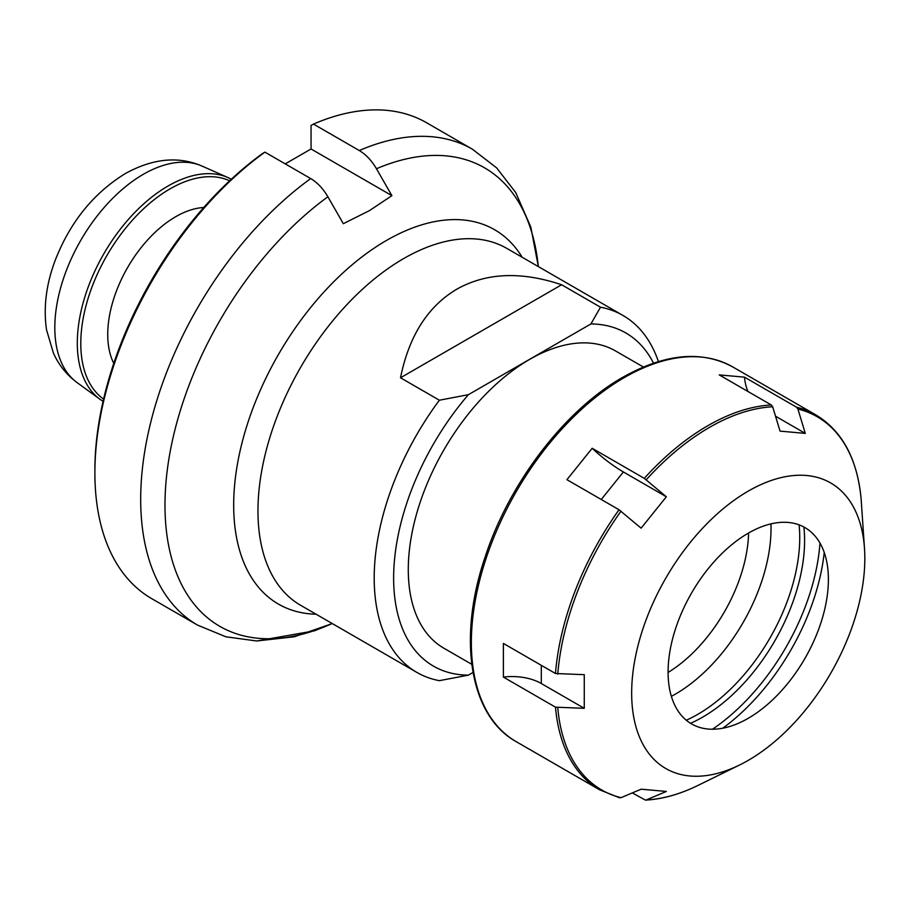 <?xml version="1.0" encoding="UTF-8"?>
<svg xmlns="http://www.w3.org/2000/svg" width="910" height="910" viewBox="0 0 910 910"><rect width="100%" height="100%" fill="white"/><g stroke="black" fill="none" stroke-linecap="round" stroke-linejoin="round"><path stroke-width="1.36" d="M770.941 523.887A135.272 78.101 -60 0 1 675.379 694.125A135.272 78.101 -60 0 1 671.375 696.343M668.088 672.444A117.208 67.67 120 0 0 748.6 532.987M471.755 664.311L443.83 648.182A171.637 99.088 -60 0 1 417.519 510.647A171.637 99.088 -60 0 1 529.643 359.404A171.637 99.088 -60 0 1 615.467 350.907L643.393 367.026M561.629 284.762L400.514 377.775C409 335.949 427.757 306.431 456.786 289.198C486.213 272.67 521.168 271.191 561.629 284.762L600.486 307.205A206.092 118.982 -60 0 1 622.975 315.451A206.092 118.982 -60 0 1 658.419 361.6M439.382 680.669A206.092 118.982 -60 0 1 416.882 672.422A206.092 118.982 -60 0 1 439.382 400.218L468.4 394.678A192.351 111.054 120 0 0 393.632 578.077A192.351 111.054 120 0 0 468.4 675.14L439.382 680.669M400.514 377.775L439.382 400.218M538.299 266.562A264.73 152.846 120 0 0 376.456 168.737L391.903 195.661L369.346 210.676L343.332 223.701L327.884 196.776A264.73 152.846 120 0 0 164.994 507.655A264.73 152.846 120 0 0 332.207 623.532M376.456 168.737C371.689 160.581 365.968 154.518 359.291 150.537A274.786 158.647 -60 0 1 472.392 149.194L426.585 122.748A274.786 158.647 120 0 0 313.484 124.09L311.049 125.523L311.049 148.978L285.239 163.88M359.291 150.537L313.484 124.09M264.901 152.141A274.786 158.647 120 0 0 94.89 472.904L94.89 470.095A271.351 156.668 -60 0 1 262.478 153.562L264.901 152.141L310.708 178.576C317.408 182.58 323.141 188.654 327.884 196.776M94.89 472.904A274.786 158.647 120 0 0 151.799 598.7L197.606 625.136A274.786 158.647 -60 0 1 151.174 420.579A274.786 158.647 -60 0 1 310.708 178.576M653.528 363.17A192.351 111.054 120 0 0 590.897 323.949L468.4 394.678M473.007 672.479L468.4 675.14M590.897 323.949L600.486 307.205M391.903 195.661L311.049 148.978M771.339 404.984L719.253 374.909L744.494 377.161L796.58 407.236L797.911 409.022L805.282 433.387L780.041 431.124L772.67 406.77L771.339 404.984A216.398 124.932 -60 0 0 707.809 425.721A216.398 124.932 -60 0 0 644.269 478.353L666.347 496.769L623.395 471.96A41.223 8.713 38.8 0 1 592.171 448.277L644.269 478.353M748.236 491.127A164.869 95.186 -60 0 1 864.5 548.582A164.869 95.186 -60 0 1 748.236 760.373A164.869 95.186 -60 0 1 739.546 765.014A164.869 95.186 -60 0 1 631.745 687.983A164.869 95.186 -60 0 1 748.236 491.127M864.5 548.582L861.122 498.93C857.311 458.902 842.273 430.93 815.997 414.994L732.573 366.832A216.398 124.932 120 0 0 624.374 377.548A216.398 124.932 120 0 0 483.005 568.238A216.398 124.932 120 0 0 516.175 741.639C469.583 715.931 457.343 638.399 485.064 557.17C509.168 482.926 564.871 410.023 622.656 377.377C664.801 353.615 701.439 350.1 732.573 366.832M748.236 533.203A113.352 65.44 120 0 0 668.145 668.543A113.352 65.44 120 0 0 742.264 721.493A113.352 65.44 120 0 0 748.236 718.297A113.352 65.44 120 0 0 828.168 572.697A113.352 65.44 120 0 0 748.236 533.203M799.094 524.854A144.269 83.288 -60 0 1 697.72 714.373A144.269 83.288 -60 0 1 686.288 720.231M803.883 527.004A144.269 83.288 -60 0 1 702.577 717.182A144.269 83.288 -60 0 1 690.542 723.302M739.546 765.014L698.084 785.375C679.85 794.305 662.309 799.219 645.463 800.117L632.302 792.917M516.175 741.639L599.61 789.812A216.398 124.932 -60 0 1 555.487 707.172L503.389 677.097L503.389 643.438L555.487 673.514L584.265 674.674L584.265 708.321L541.302 683.524A41.223 23.797 -0 0 0 503.389 677.097M555.487 673.514A216.398 124.932 -60 0 1 619.028 509.748L566.93 479.684L592.171 448.277M619.028 509.748L641.106 528.164L666.347 496.769M555.487 707.172L584.265 708.321M619.028 797.569L620.995 797.683L641.106 789.197L666.347 791.45L646.236 799.935A215.488 124.408 -60 0 0 698.084 785.375M747.952 391.482A41.223 32.51 95.1 0 1 744.494 377.161M805.282 433.387L775.525 416.2M722.756 728.205A166.587 96.187 120 0 0 824.232 552.45M712.462 729.229A166.587 96.187 120 0 0 819.967 543.02M113.773 363.34A96.176 55.533 -60 0 1 175.744 216.694A96.176 55.533 -60 0 1 203.749 207.491M622.975 315.451L506.745 248.35A206.092 118.982 120 0 0 403.699 258.554A206.092 118.982 120 0 0 269.053 440.167A206.092 118.982 120 0 0 300.653 605.309L416.882 672.422M316.066 614.205A216.148 124.795 -60 0 1 238.045 460.756A216.148 124.795 -60 0 1 386.522 240.422A216.148 124.795 -60 0 1 522.158 257.246M796.58 407.236A216.398 124.932 -60 0 1 815.997 414.994M797.911 409.022A215.488 124.408 -60 0 1 861.122 498.964M646.236 479.763A215.488 124.408 -60 0 1 709.447 427.404A215.488 124.408 -60 0 1 772.67 406.77M623.395 471.96L601.26 499.499M557.773 674.094A215.488 124.408 -60 0 1 620.995 511.17M541.302 665.335L541.302 683.524M620.995 797.683A215.488 124.408 -60 0 1 557.773 707.753M201.963 166.052C178.371 155.906 152.812 158.42 125.284 173.582C93.628 193.113 70.354 221.812 55.464 259.703C46.262 283.715 43.282 307.068 46.512 329.773L53.428 353.148C58.74 364.967 66.601 374.761 76.997 382.518A125.216 72.288 -60 0 1 62.642 281.088A125.216 72.288 -60 0 1 143.359 174.288A125.216 72.288 -60 0 1 201.963 166.052L228.046 177.598A128.264 74.051 -60 0 0 168.009 186.027A128.264 74.051 -60 0 0 85.324 295.432A128.264 74.051 -60 0 0 100.032 399.331L103.069 401.367M103.592 399.115A126.24 72.88 -60 0 1 88.543 296.967A126.24 72.88 -60 0 1 170.056 188.859A126.24 72.88 -60 0 1 229.638 180.783M197.606 625.136L225.93 636.807L256.768 640.993L314.473 630.823L332.264 623.566L294.317 636.772L256.688 640.981L225.896 636.795L197.606 625.136M472.392 149.194L496.655 167.895L515.697 192.499L530.837 227.17L538.356 266.596M599.61 789.812L619.608 797.808M76.997 382.518L100.032 399.331M231.333 179.213L228.046 177.598"/></g></svg>
